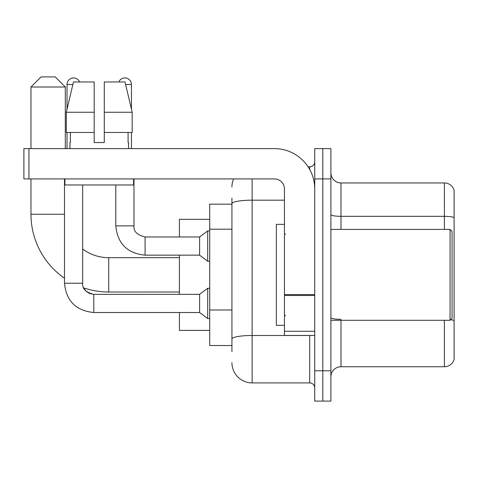 <?xml version="1.0" encoding="UTF-8"?>
<svg xmlns="http://www.w3.org/2000/svg" width="478" height="478" viewBox="0 0 478 478"><rect width="100%" height="100%" fill="white"/><g stroke="black" fill="none" stroke-linecap="round" stroke-linejoin="round"><path stroke-width="0.72" d="M231.932 204.16L209.717 204.16L209.717 345.54L231.932 345.54M231.932 351.599L231.932 198.101M314.739 370.785L314.739 401.084L322.817 401.084L322.817 370.785L322.817 401.084L330.895 401.084L330.895 370.785L322.817 370.785L322.817 178.915L322.817 370.785L314.739 370.785L314.739 178.915L322.817 178.915L322.817 148.616L322.817 178.915L330.895 178.915L330.895 370.785M330.895 178.915L330.895 148.616L314.739 148.616L314.739 178.915M252.127 178.915L252.127 382.908L309.69 382.908L309.69 335.442M308.083 166.792L309.69 166.792A5.049 5.049 0 0 0 314.739 161.743M231.932 223.136L231.932 203.682A20.195 3.507 180 0 1 252.127 200.174L284.446 200.174M314.739 387.957A5.049 5.049 0 0 0 309.69 382.908M231.932 186.994A20.195 20.195 0 0 1 233.617 178.915M252.127 382.908A20.195 20.195 0 0 1 231.932 362.706M330.895 376.843A10.098 10.098 0 0 1 340.993 366.745L444.403 366.745L444.403 320.296M454.1 190.226A10.098 10.098 0 0 0 444.403 182.954A10.098 10.098 0 0 1 454.1 190.226L454.1 359.474A10.098 10.098 0 0 1 444.403 366.745M454.1 217.598A10.098 1.751 180 0 0 444.403 216.331L444.403 182.954L340.993 182.954A10.098 10.098 0 0 1 330.895 172.857A10.098 10.098 0 0 0 340.993 182.954L340.993 229.404M104.288 142.558L94.184 142.558L104.288 142.558L94.184 142.558L104.288 142.558L104.288 81.965L125.003 81.965L132.179 112.264L132.179 132.46L104.288 132.46M118.825 81.965A6.567 6.567 0 0 1 131.45 84.492L131.45 109.187L132.179 112.264L104.288 112.264M94.184 112.264L94.184 132.46L66.293 132.46L66.293 112.264L73.469 81.965L94.184 81.965L94.184 112.264L66.293 112.264L67.022 109.187L67.022 84.492L72.871 84.492M179.417 292.016L108.727 292.016A77.759 77.759 0 0 1 83.692 287.876L85.926 291.084L89.446 293.462L93.784 294.34L93.784 312.516C76.014 310.76 66.251 301.003 64.494 283.233L64.494 178.915M64.494 278.214A77.759 77.759 0 0 1 30.968 214.258L30.968 178.915M108.727 292.016L108.727 257.684A43.426 43.426 0 0 1 82.676 248.996M41.066 76.916L55.203 76.916L65.307 87.014L30.968 87.014L41.066 76.916M65.307 148.616L65.307 87.014M30.968 148.616L30.968 87.014M179.417 255.156L179.417 294.34M179.417 312.516L179.417 330.394L209.717 330.394M209.717 219.306L179.417 219.306L179.417 236.98M67.022 84.492A6.567 6.567 0 0 1 79.647 81.965M93.784 294.358L199.613 294.34L199.613 312.516L93.784 312.516C76.014 310.76 66.251 301.003 64.494 283.233L82.676 283.233L82.676 184.974M199.613 294.34L207.697 288.282L207.697 318.575L209.717 318.575M67.022 132.46L67.022 148.616M115.796 184.974L115.796 225.873C117.552 243.643 127.315 253.4 145.085 255.156C127.315 253.4 117.552 243.643 115.796 225.873C117.552 243.643 127.315 253.4 145.085 255.156C127.315 253.4 117.552 243.643 115.796 225.873C117.552 243.643 127.315 253.4 145.085 255.156C127.315 253.4 117.552 243.643 115.796 225.873C117.552 243.643 127.315 253.4 145.085 255.156C127.315 253.4 117.552 243.643 115.796 225.873C117.552 243.643 127.315 253.4 145.085 255.156C127.315 253.4 117.552 243.643 115.796 225.873L133.977 225.873C133.362 231.256 137.067 234.961 145.085 236.98L199.613 236.98L199.613 255.156L145.085 255.156L145.085 236.998M199.613 236.98L207.697 230.922L207.697 261.215L209.717 261.215M131.45 132.46L131.45 148.616M314.739 335.442L284.446 335.442L284.446 294.603L314.739 294.603M314.739 189.013A40.397 40.397 0 0 0 274.342 148.616L28.949 148.616L28.949 178.915L274.342 178.915A10.098 10.098 0 0 1 284.446 189.013L284.446 294.603M28.949 178.915L23.9 178.915L23.9 148.616L28.949 148.616M69.949 142.558L70.386 142.558L69.949 142.558L69.949 148.616M128.522 142.558L128.08 142.558L128.522 142.558L128.522 148.616M128.08 132.46L128.08 142.558M94.184 132.46L94.184 142.558M70.386 142.558L70.386 132.46M64.9 178.915L64.9 184.974L133.571 184.974L133.571 178.915M132.179 132.46L132.179 112.264L125.003 81.965M73.469 81.965L66.293 112.264M450.061 229.404L452.08 231.424L452.08 318.276L450.061 320.296L450.061 229.404L330.895 229.404M284.446 224.355L276.368 224.355L276.368 325.345L284.446 325.345M231.932 229.195L209.717 229.195M231.932 309.983L209.717 309.983M311.447 335.442A5.049 0.878 0 0 1 309.69 335.496L252.127 335.496A20.195 3.507 180 0 0 231.932 339.004M309.69 169.457L309.69 166.792M340.993 320.296L340.993 366.745M444.403 229.404L444.403 216.331L340.993 216.331A10.098 1.751 0 0 1 330.895 214.58M454.1 320.601A10.098 1.751 180 0 0 450.64 319.71M340.993 319.34A10.098 1.751 -0 0 1 330.895 317.583M30.968 214.258L64.494 214.258M133.977 178.915L133.977 225.873C133.362 231.256 137.067 234.961 145.085 236.98C137.067 234.961 133.362 231.256 133.977 225.873C133.362 231.256 137.067 234.961 145.085 236.98C137.067 234.961 133.362 231.256 133.977 225.873C133.362 231.256 137.067 234.961 145.085 236.98C137.067 234.961 133.362 231.256 133.977 225.873C133.362 231.256 137.067 234.961 145.085 236.98C137.067 234.961 133.362 231.256 133.977 225.873L133.959 225.873M125.6 84.492L131.45 84.492M314.739 295.482L284.446 295.482M284.446 331.272L314.739 331.272M179.417 257.684L108.727 257.684M83.692 287.876L85.926 291.084L89.446 293.462L93.784 294.34L89.446 293.462L85.926 291.084L83.692 287.876L85.926 291.084L89.446 293.462L93.784 294.34L89.446 293.462L85.926 291.084L83.692 287.876M64.494 283.233C66.251 301.003 76.014 310.76 93.784 312.516C76.014 310.76 66.251 301.003 64.494 283.233C66.251 301.003 76.014 310.76 93.784 312.516C76.014 310.76 66.251 301.003 64.494 283.233C66.251 301.003 76.014 310.76 93.784 312.516C76.014 310.76 66.251 301.003 64.494 283.233C66.251 301.003 76.014 310.76 93.784 312.516C76.014 310.76 66.251 301.003 64.494 283.233M82.676 283.233C82.061 288.616 85.765 292.321 93.784 294.34C85.765 292.321 82.061 288.616 82.676 283.233C82.061 288.616 85.765 292.321 93.784 294.34C85.765 292.321 82.061 288.616 82.676 283.233C82.061 288.616 85.765 292.321 93.784 294.34M199.613 312.516L207.697 318.575M207.697 288.282L209.717 288.282M199.613 255.156L207.697 261.215M133.977 225.873C133.362 231.256 137.067 234.961 145.085 236.98M207.697 230.922L209.717 230.922M330.895 320.296L450.061 320.296M285.456 234.453L284.446 233.443M285.456 315.247L284.446 316.257"/></g></svg>
